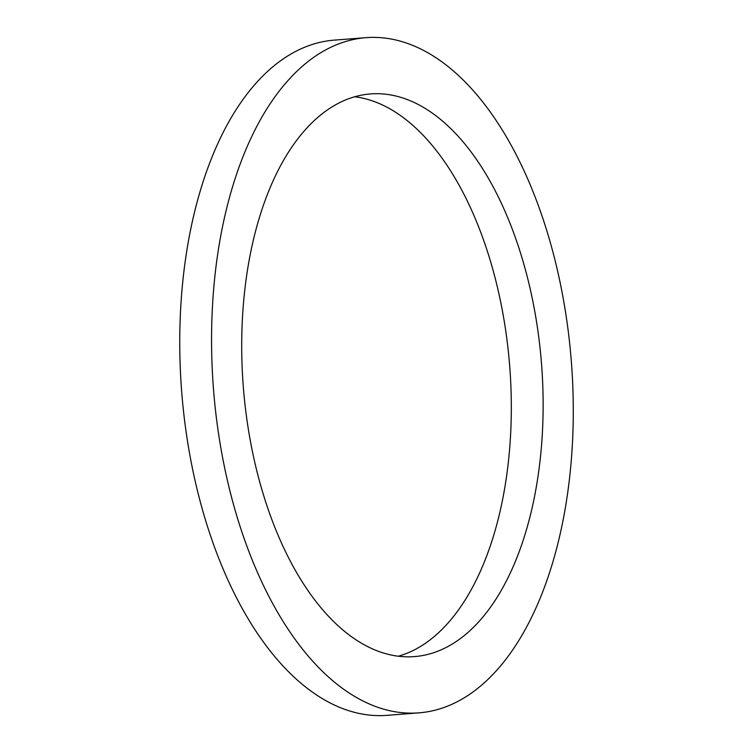 <?xml version="1.0" encoding="UTF-8"?>
<svg xmlns="http://www.w3.org/2000/svg" width="753" height="753" viewBox="0 0 753 753"><rect width="100%" height="100%" fill="white"/><g stroke="black" fill="none" stroke-linecap="round" stroke-linejoin="round"><path stroke-width="1.13" d="M354.738 96.761A282.196 149.536 -94.5 0 1 509.696 366.127A282.196 149.536 -94.5 0 1 398.299 656.24M305.436 129.61A282.196 149.536 -94.5 0 1 370.514 93.918A282.196 149.536 -94.5 0 1 541.511 363.652A282.196 149.536 -94.5 0 1 414.329 656.607A282.196 149.536 -94.5 0 1 252.519 451.988A282.196 149.536 -94.5 0 1 305.436 129.61M418.706 712.875L386.901 715.35A338.634 179.449 -94.5 0 1 192.721 469.816A338.634 179.449 -94.5 0 1 256.227 82.962A338.634 179.449 -94.5 0 1 334.323 40.125L366.137 37.65A338.634 179.449 -94.5 0 1 571.329 361.327A338.634 179.449 -94.5 0 1 418.706 712.875A338.634 179.449 -94.5 0 1 224.535 467.34A338.634 179.449 -94.5 0 1 288.032 80.486A338.634 179.449 -94.5 0 1 366.137 37.65"/></g></svg>
